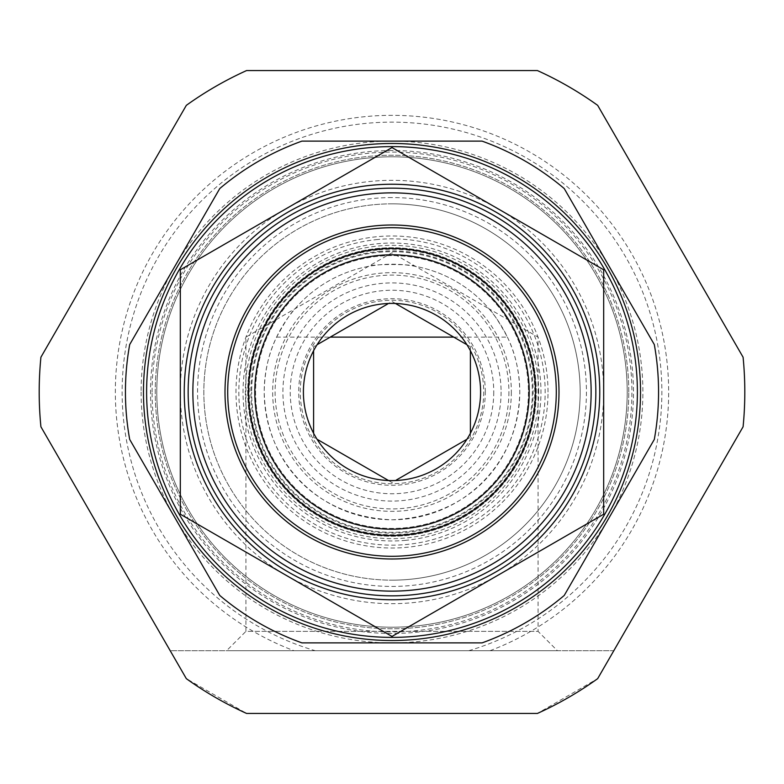 <?xml version="1.0" encoding="UTF-8"?>
<svg xmlns="http://www.w3.org/2000/svg" width="784" height="784" viewBox="0 0 784 784"><rect width="100%" height="100%" fill="white"/><g stroke="black" fill="none" stroke-linecap="round" stroke-linejoin="round"><path stroke-width="0.59" stroke-dasharray="3.92 2.94" d="M535.472 392A143.472 143.472 0 0 0 392 248.528A143.472 143.472 0 0 0 248.528 392A143.472 143.472 0 0 0 392 535.472A143.472 143.472 0 0 0 535.472 392M152.096 392A239.904 239.904 0 0 1 392 152.096A239.904 239.904 0 0 1 631.904 392A239.904 239.904 0 0 1 392 631.904A239.904 239.904 0 0 1 152.096 392M628.768 392A236.768 236.768 0 0 0 392 155.232A236.768 236.768 0 0 0 155.232 392A236.768 236.768 0 0 0 392 628.768A236.768 236.768 0 0 0 628.768 392A236.768 236.768 0 0 0 392 155.232A236.768 236.768 0 0 0 155.232 392A236.768 236.768 0 0 0 392 628.768A236.768 236.768 0 0 0 628.768 392M141.12 392A250.88 250.88 0 0 0 392 642.88A250.88 250.88 0 0 0 642.88 392A250.88 250.88 0 0 0 392 141.12A250.88 250.88 0 0 0 141.12 392M40.915 357.21A352.8 352.8 0 0 0 40.915 426.79L170.206 650.72L613.794 650.72L597.673 678.65L537.412 713.44L246.588 713.44L186.327 678.65L170.206 650.72L613.794 650.72L743.085 426.79A352.8 352.8 0 0 0 743.085 357.21L597.673 105.35A352.8 352.8 0 0 0 537.412 70.56L246.588 70.56A352.8 352.8 0 0 0 186.327 105.35L40.915 357.21M453.75 337.12L507.405 337.12C499.241 322.116 493.097 312.669 488.981 308.778L392 252.791L245.931 337.12L245.931 631.365L538.069 631.365L557.424 650.72L226.576 650.72L557.424 650.72M507.405 337.12C515.274 353.045 519.41 371.342 519.792 392C518.048 463.56 467.676 516.676 391.833 519.792C316.187 516.499 265.962 463.491 264.208 392A127.792 127.792 0 0 1 392 264.208A127.792 127.792 0 0 1 519.792 392A127.792 127.792 0 0 1 392 519.792A127.792 127.792 0 0 1 264.208 392C264.59 371.361 268.716 353.074 276.595 337.12C284.759 322.116 290.893 312.669 295.019 308.778A127.792 127.792 0 0 1 368.421 266.403C369.538 263.914 414.491 263.924 415.579 266.403A127.792 127.792 0 0 1 488.981 308.778L538.069 337.12L538.069 631.365L245.931 631.365L226.576 650.72M276.595 337.12L330.25 337.12M405.828 540.313A148.96 148.96 0 0 1 243.687 405.828A148.96 148.96 0 0 1 378.172 243.687A148.96 148.96 0 0 1 540.313 378.172A148.96 148.96 0 0 1 405.828 540.313M377.78 239.492A153.164 153.164 0 0 0 239.492 406.22A153.164 153.164 0 0 0 406.22 544.508A153.164 153.164 0 0 0 544.508 377.78A153.164 153.164 0 0 0 377.78 239.492M378.741 249.851A142.766 142.766 0 0 1 534.149 378.741A142.766 142.766 0 0 1 405.259 534.149A142.766 142.766 0 0 1 249.851 405.259A142.766 142.766 0 0 1 378.741 249.851M378.897 251.488A141.12 141.12 0 0 1 532.512 378.897A141.12 141.12 0 0 1 405.103 532.512A141.12 141.12 0 0 1 251.488 405.103A141.12 141.12 0 0 1 378.897 251.488M247.744 392A144.256 144.256 0 0 0 392 536.256A144.256 144.256 0 0 0 536.256 392A144.256 144.256 0 0 0 392 247.744A144.256 144.256 0 0 0 247.744 392A144.256 144.256 0 0 0 392 536.256A144.256 144.256 0 0 0 536.256 392A144.256 144.256 0 0 0 392 247.744A144.256 144.256 0 0 0 247.744 392M188.16 392A203.84 203.84 0 0 0 392 595.84A203.84 203.84 0 0 0 595.84 392A203.84 203.84 0 0 0 392 188.16A203.84 203.84 0 0 0 188.16 392A203.84 203.84 0 0 1 392 188.16A203.84 203.84 0 0 1 595.84 392M556.287 392A164.287 164.287 0 0 0 392 227.713A164.287 164.287 0 0 0 227.713 392A164.287 164.287 0 0 0 392 556.287A164.287 164.287 0 0 0 556.287 392M511.344 392A119.344 119.344 0 0 1 392 511.344A119.344 119.344 0 0 1 272.656 392A119.344 119.344 0 0 1 392 272.656A119.344 119.344 0 0 1 511.344 392M313.6 350.742L313.6 433.258A88.592 88.592 0 0 1 303.408 392A88.592 88.592 0 0 0 392 480.592A88.592 88.592 0 0 0 480.592 392A88.592 88.592 0 0 0 392 303.408A88.592 88.592 0 0 0 303.408 392A88.592 88.592 0 0 1 313.6 350.742L313.6 346.734L317.069 344.735A88.592 88.592 0 0 1 388.531 303.477L392 301.468L395.469 303.477A88.592 88.592 0 0 1 466.931 344.735L470.4 346.734L470.4 350.742A88.592 88.592 0 0 1 470.4 433.258L470.4 350.742A88.592 88.592 0 0 1 470.4 433.258L470.4 437.266L466.931 439.265A88.592 88.592 0 0 1 395.469 480.523L466.931 439.265A88.592 88.592 0 0 1 395.469 480.523L392 482.532L388.531 480.523A88.592 88.592 0 0 1 317.069 439.265L388.531 480.523A88.592 88.592 0 0 1 317.069 439.265L313.6 437.266L313.6 433.258A88.592 88.592 0 0 1 313.6 350.742L313.6 346.734M485.296 392A93.296 93.296 0 0 0 392 298.704A93.296 93.296 0 0 0 298.704 392A93.296 93.296 0 0 0 392 485.296A93.296 93.296 0 0 0 485.296 392M300.272 392A91.728 91.728 0 0 1 392 300.272A91.728 91.728 0 0 1 483.728 392A91.728 91.728 0 0 1 392 483.728A91.728 91.728 0 0 1 300.272 392A91.728 91.728 0 0 1 392 300.272A91.728 91.728 0 0 1 483.728 392A91.728 91.728 0 0 1 392 483.728A91.728 91.728 0 0 1 300.272 392M470.4 346.734L470.4 350.742M501.084 392A109.084 109.084 0 0 1 392 501.084A109.084 109.084 0 0 1 282.916 392A109.084 109.084 0 0 1 392 282.916A109.084 109.084 0 0 1 501.084 392M532.336 392A140.336 140.336 0 0 1 392 532.336A140.336 140.336 0 0 1 251.664 392A140.336 140.336 0 0 0 392 532.336A140.336 140.336 0 0 0 532.336 392A140.336 140.336 0 0 0 392 251.664A140.336 140.336 0 0 0 251.664 392A140.336 140.336 0 0 1 392 251.664A140.336 140.336 0 0 1 532.336 392M528.416 392A136.416 136.416 0 0 1 392 528.416A136.416 136.416 0 0 1 255.584 392A136.416 136.416 0 0 1 392 255.584A136.416 136.416 0 0 1 528.416 392A136.416 136.416 0 0 1 392 528.416A136.416 136.416 0 0 1 255.584 392A136.416 136.416 0 0 1 392 255.584A136.416 136.416 0 0 1 528.416 392M392 203.84A188.16 188.16 0 0 0 203.84 392A188.16 188.16 0 0 0 392 580.16A188.16 188.16 0 0 1 203.84 392A188.16 188.16 0 0 1 392 203.84A188.16 188.16 0 0 1 580.16 392A188.16 188.16 0 0 1 392 580.16A188.16 188.16 0 0 0 580.16 392A188.16 188.16 0 0 0 392 203.84M392 197.568A194.432 194.432 0 0 0 197.568 392A194.432 194.432 0 0 0 392 586.432A194.432 194.432 0 0 0 586.432 392A194.432 194.432 0 0 0 392 197.568M392 640.528A248.528 248.528 0 0 0 640.528 392A248.528 248.528 0 0 0 392 143.472A248.528 248.528 0 0 0 143.472 392A248.528 248.528 0 0 0 392 640.528M392 627.2A235.2 235.2 0 0 0 627.2 392A235.2 235.2 0 0 0 392 156.8A235.2 235.2 0 0 0 156.8 392A235.2 235.2 0 0 0 392 627.2A235.2 235.2 0 0 0 627.2 392A235.2 235.2 0 0 0 392 156.8A235.2 235.2 0 0 0 156.8 392A235.2 235.2 0 0 0 392 627.2A235.2 235.2 0 0 0 627.2 392A235.2 235.2 0 0 0 392 156.8M482.072 642.88A266.56 266.56 0 0 0 564.235 595.448L654.307 439.432A266.56 266.56 0 0 0 654.307 344.568L564.235 188.552A266.56 266.56 0 0 0 482.072 141.12L301.928 141.12A266.56 266.56 0 0 0 219.765 188.552L129.693 344.568A266.56 266.56 0 0 0 129.693 439.432L219.765 595.448A266.56 266.56 0 0 0 301.928 642.88L482.072 642.88M388.531 303.477L317.069 344.735A88.592 88.592 0 0 1 388.531 303.477M466.931 344.735L395.469 303.477A88.592 88.592 0 0 1 466.931 344.735M470.4 433.258L470.4 437.266M313.6 437.266L313.6 433.258M392 147.568L180.32 269.784L180.32 514.216L392 636.432L603.68 514.216L603.68 269.784L392 147.568M497.84 208.681A211.68 211.68 0 0 0 180.32 392A211.68 211.68 0 0 0 497.84 575.319A211.68 211.68 0 0 0 497.84 208.681M548.016 392A156.016 156.016 0 0 0 392 235.984A156.016 156.016 0 0 0 235.984 392A156.016 156.016 0 0 0 392 548.016A156.016 156.016 0 0 0 548.016 392M490.01 650.72A276.664 276.664 0 0 0 392 115.336A276.664 276.664 0 0 0 293.99 650.72M468.783 650.72A269.872 269.872 0 0 0 392 122.128A269.872 269.872 0 0 0 315.217 650.72M538.637 392A146.637 146.637 0 0 0 392 245.363A146.637 146.637 0 0 0 245.363 392A146.637 146.637 0 0 0 392 538.637A146.637 146.637 0 0 0 538.637 392M508.904 392A116.904 116.904 0 0 1 392 508.904A116.904 116.904 0 0 1 275.096 392A116.904 116.904 0 0 1 392 275.096A116.904 116.904 0 0 1 508.904 392M493.753 392A101.753 101.753 0 0 1 392 493.753A101.753 101.753 0 0 1 290.247 392A101.753 101.753 0 0 1 392 290.247A101.753 101.753 0 0 1 493.753 392M392 150.528A241.472 241.472 0 0 0 150.528 392A241.472 241.472 0 0 0 392 633.472A241.472 241.472 0 0 0 633.472 392A241.472 241.472 0 0 0 392 150.528"/><path stroke-width="1.18" d="M39.2 392A352.8 352.8 0 0 0 40.915 426.79L186.327 678.65A352.8 352.8 0 0 0 246.588 713.44L537.412 713.44A352.8 352.8 0 0 0 597.673 678.65L743.085 426.79A352.8 352.8 0 0 0 743.085 357.21L597.673 105.35A352.8 352.8 0 0 0 537.412 70.56L246.588 70.56A352.8 352.8 0 0 0 186.327 105.35L40.915 357.21A352.8 352.8 0 0 0 39.2 392M330.25 337.12L453.75 337.12M603.68 269.784L603.68 514.216L392 636.432L180.32 514.216L180.32 269.784L392 147.568L603.68 269.784M595.84 392A203.84 203.84 0 0 0 392 188.16A203.84 203.84 0 0 0 188.16 392A203.84 203.84 0 0 0 392 595.84A203.84 203.84 0 0 0 595.84 392A203.84 203.84 0 0 0 392 188.16A203.84 203.84 0 0 0 188.16 392M558.992 392A166.992 166.992 0 0 0 392 225.008A166.992 166.992 0 0 0 225.008 392A166.992 166.992 0 0 0 392 558.992A166.992 166.992 0 0 0 558.992 392M556.287 392A164.287 164.287 0 0 0 392 227.713A164.287 164.287 0 0 0 227.713 392A164.287 164.287 0 0 0 392 556.287A164.287 164.287 0 0 0 556.287 392M395.469 303.477L466.117 344.264M317.069 344.735L387.717 303.947M313.6 433.258L313.6 350.742M470.4 350.742L470.4 433.258M303.408 392A88.592 88.592 0 0 0 392 480.592A88.592 88.592 0 0 0 480.592 392A88.592 88.592 0 0 0 392 303.408A88.592 88.592 0 0 0 303.408 392M254.8 392A137.2 137.2 0 0 0 392 529.2A137.2 137.2 0 0 0 529.2 392A137.2 137.2 0 0 0 392 254.8A137.2 137.2 0 0 0 254.8 392M535.472 392A143.472 143.472 0 0 0 392 248.528A143.472 143.472 0 0 0 248.528 392A143.472 143.472 0 0 0 392 535.472A143.472 143.472 0 0 0 535.472 392M392 637.392A245.392 245.392 0 0 0 637.392 392A245.392 245.392 0 0 0 392 146.608A245.392 245.392 0 0 0 146.608 392A245.392 245.392 0 0 0 392 637.392M392 640.528A248.528 248.528 0 0 0 640.528 392A248.528 248.528 0 0 0 392 143.472A248.528 248.528 0 0 0 143.472 392A248.528 248.528 0 0 0 392 640.528M482.072 642.88L301.928 642.88A266.56 266.56 0 0 1 219.765 595.448L129.693 439.432A266.56 266.56 0 0 1 129.693 344.568L219.765 188.552A266.56 266.56 0 0 1 301.928 141.12L482.072 141.12A266.56 266.56 0 0 1 564.235 188.552L654.307 344.568A266.56 266.56 0 0 1 654.307 439.432L564.235 595.448A266.56 266.56 0 0 1 482.072 642.88M388.531 480.523L317.883 439.736M466.931 439.265L396.283 480.053M599.76 392A207.76 207.76 0 0 0 392 184.24A207.76 207.76 0 0 0 184.24 392A207.76 207.76 0 0 0 392 599.76A207.76 207.76 0 0 0 599.76 392M591.136 392A199.136 199.136 0 0 0 392 192.864A199.136 199.136 0 0 0 192.864 392A199.136 199.136 0 0 0 392 591.136A199.136 199.136 0 0 0 591.136 392"/></g></svg>
